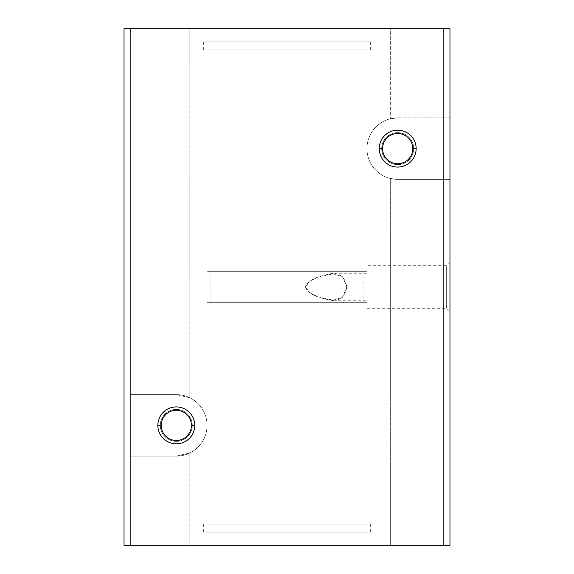 <?xml version="1.0" encoding="UTF-8"?>
<svg xmlns="http://www.w3.org/2000/svg" width="574" height="574" viewBox="0 0 574 574"><rect width="100%" height="100%" fill="white"/><g stroke="black" fill="none" stroke-linecap="round" stroke-linejoin="round"><path stroke-width="0.43" stroke-dasharray="2.87 2.15" d="M287 532.076L287 545.3L207.049 545.3L287 545.3L287 532.076L203.361 532.076L287 532.076L287 524.084L287 532.076L287 524.084L203.361 524.084L287 524.084L207.049 524.084L287 524.084L287 302.685L287 524.084L287 302.685L207.049 302.685L287 302.685L210.127 302.685L287 302.685L287 271.315L287 302.685L287 271.315L207.049 271.315L287 271.315L287 49.916L287 271.315L287 49.916L203.361 49.916L287 49.916L287 41.924L287 49.916L287 41.924L203.361 41.924L287 41.924L207.049 41.924L287 41.924L287 28.7L287 41.924L287 28.7L207.049 28.7L366.951 28.7L287 28.7L287 41.924L366.951 41.924L203.361 41.924L370.639 41.924L207.049 41.924L370.639 41.924L287 41.924L287 49.916L370.639 49.916L203.361 49.916L370.639 49.916L207.049 49.916L366.951 49.916L287 49.916L366.951 49.916L287 49.916L287 271.315L366.951 271.315L207.049 271.315L366.951 271.315L210.127 271.315L363.873 271.315L287 271.315L363.873 271.315L287 271.315L287 302.685L363.873 302.685L207.049 302.685L366.951 302.685L210.127 302.685L366.951 302.685L287 302.685L287 524.084L366.951 524.084L203.361 524.084L370.639 524.084L207.049 524.084L370.639 524.084L287 524.084L287 532.076L370.639 532.076L203.361 532.076L370.639 532.076L207.049 532.076L366.951 532.076L287 532.076L366.951 532.076L287 532.076L287 545.3L287 532.076M382.578 148.623A15.118 15.118 0 0 1 397.703 133.505A15.118 15.118 0 0 1 412.821 148.623A15.118 15.118 0 0 0 397.703 133.505A15.118 15.118 0 0 0 382.578 148.623A15.118 15.118 0 0 0 397.703 163.748A15.118 15.118 0 0 0 412.821 148.623A15.118 15.118 0 0 1 397.703 163.748A15.118 15.118 0 0 1 382.578 148.623M413.689 148.623A15.993 15.993 0 0 0 397.703 132.637A15.993 15.993 0 0 0 381.71 148.623A15.993 15.993 0 0 1 397.703 132.637A15.993 15.993 0 0 1 413.689 148.623A15.993 15.993 0 0 1 397.703 164.616A15.993 15.993 0 0 1 381.71 148.623A15.993 15.993 0 0 0 397.703 164.616A15.993 15.993 0 0 0 413.689 148.623A15.993 15.993 0 0 1 397.703 164.616A15.993 15.993 0 0 1 381.71 148.623A15.993 15.993 0 0 1 397.703 132.637A15.993 15.993 0 0 1 413.689 148.623A15.993 15.993 0 0 0 397.703 132.637A15.993 15.993 0 0 0 381.71 148.623A15.993 15.993 0 0 0 397.703 164.616A15.993 15.993 0 0 0 413.689 148.623M161.179 425.377A15.118 15.118 0 0 1 176.297 410.252A15.118 15.118 0 0 1 191.422 425.377A15.118 15.118 0 0 0 176.297 410.252A15.118 15.118 0 0 0 161.179 425.377A15.118 15.118 0 0 0 176.297 440.495A15.118 15.118 0 0 0 191.422 425.377A15.118 15.118 0 0 1 176.297 440.495A15.118 15.118 0 0 1 161.179 425.377M192.29 425.377A15.993 15.993 0 0 0 176.297 409.384A15.993 15.993 0 0 0 160.311 425.377A15.993 15.993 0 0 1 176.297 409.384A15.993 15.993 0 0 1 192.29 425.377A15.993 15.993 0 0 1 176.297 441.363A15.993 15.993 0 0 1 160.311 425.377A15.993 15.993 0 0 0 176.297 441.363A15.993 15.993 0 0 0 192.29 425.377A15.993 15.993 0 0 1 176.297 441.363A15.993 15.993 0 0 1 160.311 425.377A15.993 15.993 0 0 1 176.297 409.384A15.993 15.993 0 0 1 192.29 425.377A15.993 15.993 0 0 0 176.297 409.384A15.993 15.993 0 0 0 160.311 425.377A15.993 15.993 0 0 0 176.297 441.363A15.993 15.993 0 0 0 192.29 425.377M446.644 287L449.973 287L449.973 262.397L449.973 287L446.644 287L446.644 265.726L446.644 287L446.644 265.726L446.644 287L366.951 287L446.644 287L366.951 287L366.951 265.726L366.951 287L366.951 273.776L366.951 287L305.067 287L310.62 280.758L318.082 277.142L333.128 273.776L342.491 276.704L346.825 287L366.951 287L346.825 287L342.491 297.296L333.128 300.224L318.082 296.858L310.62 293.242L305.067 287L366.951 287L366.951 300.224L366.951 265.726L366.951 287C366.951 270.017 366.951 270.017 366.951 287C366.951 303.983 366.951 303.983 366.951 287L366.951 308.274L366.951 287L446.644 287L446.644 308.274L446.644 287L446.644 308.274L446.644 287L449.973 287L446.644 287M449.973 287L449.973 311.603L449.973 287M449.973 179.375L397.703 179.375L449.973 179.375L397.703 179.375L390.32 178.478A30.752 30.752 0 0 1 390.32 118.775L397.703 117.878A30.752 30.752 0 0 0 366.951 148.623A30.752 30.752 0 0 0 397.703 179.375A30.752 30.752 0 0 1 366.951 148.623A30.752 30.752 0 0 1 397.703 117.878L449.973 117.878L449.973 545.3L390.32 545.3L390.32 178.478L397.703 179.375L449.973 179.375L449.973 117.878L397.703 117.878L449.973 117.878L397.703 117.878L390.32 118.775L390.32 28.7L449.973 28.7L449.973 117.878L449.973 28.7L390.32 28.7L390.32 118.775A30.752 30.752 0 0 0 390.32 178.478L390.32 545.3L130.176 545.3L130.176 28.7L130.176 394.625L176.297 394.625A30.752 30.752 0 0 1 207.049 425.377A30.752 30.752 0 0 1 176.297 456.122L130.176 456.122L130.176 394.625L176.297 394.625L130.176 394.625L130.176 456.122L176.297 456.122L130.176 456.122L130.176 545.3L130.176 456.122L176.297 456.122A30.752 30.752 0 0 0 207.049 425.377A30.752 30.752 0 0 0 176.297 394.625L189.829 397.76A30.752 30.752 0 0 1 189.829 452.986L176.297 456.122L189.829 452.986L189.829 545.3L189.829 452.986A30.752 30.752 0 0 0 189.829 397.76L189.829 28.7L390.32 28.7L189.829 28.7L189.829 397.76L176.297 394.625L130.176 394.625L130.176 28.7L189.829 28.7L130.176 28.7L130.176 545.3L124.027 545.3L124.027 28.7L130.176 28.7L124.027 28.7L124.027 545.3L449.973 545.3L449.973 179.375M305.067 287C309.321 295.811 320.773 297.762 328.479 299.822C338.646 302.283 344.759 298.014 346.825 287C344.759 275.986 338.646 271.717 328.479 274.178C320.773 276.238 309.321 278.189 305.067 287M287 545.3L366.951 545.3L287 545.3M287 28.7L207.049 28.7L287 28.7M207.049 545.3L207.049 532.076M203.361 532.076L203.361 524.084M207.049 524.084L207.049 302.685M210.127 302.685L210.127 271.315M207.049 271.315L207.049 49.916M203.361 49.916L203.361 41.924M207.049 41.924L207.049 28.7M449.973 262.397L446.644 265.726L366.951 265.726M366.951 273.776L333.128 273.776M333.128 300.224L366.951 300.224M366.951 308.274L446.644 308.274L449.973 311.603M366.951 28.7L366.951 41.924M370.639 41.924L370.639 49.916M366.951 49.916L366.951 271.315M363.873 271.315L363.873 302.685M366.951 302.685L366.951 524.084M370.639 524.084L370.639 532.076M366.951 532.076L366.951 545.3"/><path stroke-width="0.86" d="M412.821 148.623L416.15 148.623A18.447 18.447 0 0 0 397.703 130.176A18.447 18.447 0 0 0 379.249 148.623L382.578 148.623A15.118 15.118 0 0 1 397.703 133.505A15.118 15.118 0 0 1 412.821 148.623A15.118 15.118 0 0 0 397.703 133.505A15.118 15.118 0 0 0 382.578 148.623A15.118 15.118 0 0 0 397.703 163.748A15.118 15.118 0 0 0 412.821 148.623A15.118 15.118 0 0 1 397.703 163.748A15.118 15.118 0 0 1 382.578 148.623L379.249 148.623A18.447 18.447 0 0 0 397.703 167.077A18.447 18.447 0 0 0 416.15 148.623L412.821 148.623M191.422 425.377L194.751 425.377A18.447 18.447 0 0 0 176.297 406.923A18.447 18.447 0 0 0 157.85 425.377L161.179 425.377A15.118 15.118 0 0 1 176.297 410.252A15.118 15.118 0 0 1 191.422 425.377A15.118 15.118 0 0 0 176.297 410.252A15.118 15.118 0 0 0 161.179 425.377A15.118 15.118 0 0 0 176.297 440.495A15.118 15.118 0 0 0 191.422 425.377A15.118 15.118 0 0 1 176.297 440.495A15.118 15.118 0 0 1 161.179 425.377L157.85 425.377A18.447 18.447 0 0 0 176.297 443.824A18.447 18.447 0 0 0 194.751 425.377L191.422 425.377M449.973 28.7L449.973 545.3L449.973 28.7L124.027 28.7L124.027 545.3L130.176 545.3L130.176 28.7L130.176 545.3L443.824 545.3L443.824 28.7L443.824 545.3L449.973 545.3L124.027 545.3L124.027 28.7L449.973 28.7M194.751 425.377A18.447 18.447 0 0 1 176.297 443.824A18.447 18.447 0 0 1 157.85 425.377A18.447 18.447 0 0 1 176.297 406.923A18.447 18.447 0 0 1 194.751 425.377M416.15 148.623A18.447 18.447 0 0 1 397.703 167.077A18.447 18.447 0 0 1 379.249 148.623A18.447 18.447 0 0 1 397.703 130.176A18.447 18.447 0 0 1 416.15 148.623"/></g></svg>
